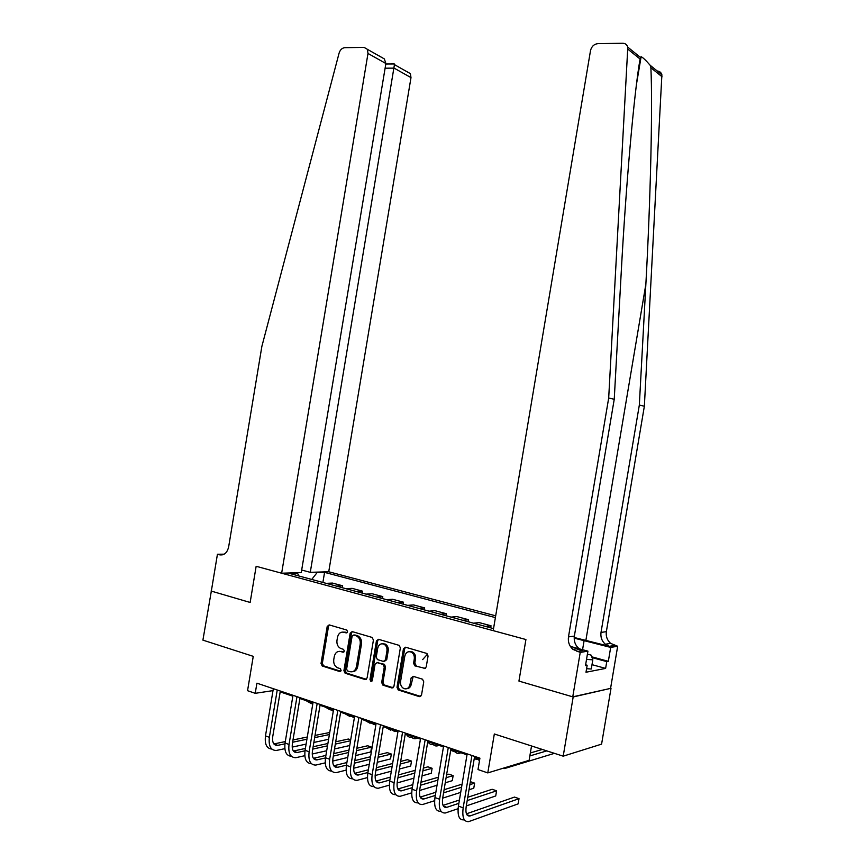 <?xml version="1.0" encoding="UTF-8"?>
<svg xmlns="http://www.w3.org/2000/svg" width="865" height="865" viewBox="0 0 865 865"><rect width="100%" height="100%" fill="white"/><g stroke="black" fill="none" stroke-linecap="round" stroke-linejoin="round"><path stroke-width="1.3" d="M347.557 631.785L346.811 630.055L329.165 624.887L327.197 626.465L321.034 663.477L322.202 665.996L339.707 671.532L341.113 670.44L340.28 668.656L337.534 667.758C334.647 666.212 333.393 663.498 333.76 659.638L334.279 656.535C335.263 652.621 337.393 650.945 340.659 651.518L342.929 652.21L344.335 651.118L343.546 649.356L340.55 648.393C337.793 646.804 336.593 644.144 336.972 640.403L337.491 637.3C338.475 633.375 340.594 631.688 343.87 632.229L346.151 632.899L347.557 631.785M424.055 668.613L426.218 666.991L428.056 656.048L426.932 653.486L405.555 647.204L403.436 648.826L397.003 687.34L398.257 689.978L419.363 696.639L421.525 695.038L423.742 681.836L422.52 679.198L413.254 676.344L411.113 677.955L410.032 684.464C409.048 688.086 407.004 689.459 403.901 688.583C401.36 687.178 400.246 684.831 400.56 681.523L404.809 656.146C405.88 652.329 408.042 650.988 411.297 652.124C413.611 653.583 414.616 655.865 414.292 658.957L413.578 663.206L414.746 665.801L425.331 668.44L415.005 665.899M211.352 591.011L202.907 640.132L253.25 656.351L247.552 690.692L255.229 693.319L256.916 683.177L479.913 758.162L477.999 769.558L487.784 772.91L529.11 760.335L531.532 745.965M573.181 696.963L611.014 688.28L572.749 696.844L518.935 681.09L573.181 696.963L563.202 756.172L494.326 733.985L487.784 772.91M211.038 591.022L250.147 602.462L256.148 566.294L525.92 639.527L518.935 681.09L525.92 639.527L493.201 630.639L590.503 50.624C591.574 46.451 594.017 44.126 597.856 43.65L622.703 43.25C625.309 43.326 627.006 44.645 627.806 47.175L608.69 398.008L568.478 636.91C567.84 641.906 569.311 646.058 572.9 649.356L580.231 652.415L572.749 696.844M373.431 640.024L372.08 637.418L352.174 631.601L350.152 633.202L343.913 670.656L345.103 673.219L365.052 679.522L367.106 677.944L373.431 640.024M378.492 639.3L399.262 645.398L400.354 647.928L393.932 686.377L391.834 687.956L382.914 685.145L381.681 682.528L384.265 667.034L383.098 664.461L377.118 662.622L375.053 664.212L372.372 680.268L370.836 681.339L369.982 679.512L376.426 640.911L378.492 639.3M611.014 688.28L601.586 744.138L563.202 756.172M495.688 615.815L328.732 571.765L410.994 77.612L394.137 68.14L385.12 68.194M298.868 575.971L297.528 573.214L289.602 573.463L493.537 628.606M297.528 573.214L295.884 572.771M315.476 572.176L317.098 572.608L311.735 579.442M322.883 582.459L324.57 572.37L317.098 572.608M324.57 572.37L495.386 617.599M280.173 691.881L292.857 696.163M299.896 698.531L312.957 702.931M320.039 705.31L333.501 709.851M340.637 712.252L354.509 716.923M361.689 719.345L375.994 724.156M383.227 726.589L397.965 731.552M405.253 734.007L420.444 739.132M427.786 741.597L443.453 746.873M450.849 749.36L467.014 754.81M474.453 757.318L479.751 759.102M255.229 693.319L273.005 690.616M342.335 587.724L342.648 585.81L332.484 583.075L326.148 583.345M362.186 593.087L362.511 591.163L352.131 588.362L345.87 588.676M382.46 598.569L382.784 596.623L372.188 593.768L366.003 594.125M403.177 604.17L403.501 602.202L392.678 599.283L386.568 599.683M424.337 609.901L424.672 607.9L413.6 604.927L407.588 605.37M445.962 615.75L446.297 613.728L434.998 610.679L429.062 611.177M468.073 621.73L468.408 619.686L456.85 616.572L451.022 617.113M490.682 627.839L491.028 625.773L479.199 622.595L473.469 623.189M342.648 585.81L336.355 586.102M362.511 591.163L356.283 591.498M382.784 596.623L376.643 597.001M403.501 602.202L397.435 602.624M424.672 607.9L418.692 608.376M446.297 613.728L440.426 614.247M468.408 619.686L462.634 620.259M491.028 625.773L485.351 626.401M347.103 632.661L342.875 632.055M339.534 651.334L343.913 651.961M329.349 624.941L328.505 626.346L322.342 663.304L323.521 665.823L340.724 671.251M352.315 631.645L351.45 633.072L345.211 670.472L346.411 673.035L366.317 679.306M353.525 635.061L352.109 636.175L346.616 669.099L347.449 670.894L349.957 671.683C353.277 672.3 355.439 670.624 356.445 666.666L360.218 644.057C360.586 640.381 359.429 637.732 356.737 636.089L354.077 635.007M352.552 671.705C355.277 671.5 356.996 669.77 357.732 666.493L356.445 666.666M354.812 634.932L358.024 635.948C360.716 637.591 361.873 640.241 361.494 643.906L357.732 666.493M377.205 662.612L384.363 664.288L385.531 666.85L382.946 682.323L384.19 684.929L393.121 687.751M378.589 639.322L377.702 640.76L371.258 679.317L371.993 681.069M386.947 650.956C387.271 647.863 386.277 645.614 383.995 644.198C380.849 643.138 378.762 644.479 377.724 648.209L376.253 657.032L377.41 659.584L383.39 661.411L385.466 659.811L386.947 650.956L388.212 650.794C388.526 647.712 387.542 645.463 385.26 644.057L382.373 643.755M384.59 661.249L386.731 659.649L385.466 659.811M388.212 650.794L386.731 659.649M409.469 651.637L412.54 651.961C414.854 653.421 415.849 655.692 415.535 658.784L414.822 663.033L416.249 665.715M406.82 688.702C409.177 688.508 410.659 687.015 411.275 684.258L410.032 684.464M413.221 676.333L411.275 684.258M405.599 647.215L404.69 648.674L398.257 687.124L399.511 689.762L420.704 696.444M312.708 704.456L309.746 701.85M311.043 703.45L305.918 700.563M271.837 749.09C266.68 748.571 264.56 744.17 265.479 735.899L273.329 688.691M284.844 748.668L276.292 750.474C270.756 750.398 268.453 746.008 269.361 737.304L277.232 690.01M280.314 691.048L272.735 736.634C272.118 742.44 273.654 745.36 277.351 745.414L284.942 743.846M292.619 742.235L306.913 739.24M314.655 737.629L329.392 734.536M329.727 732.504L315.022 735.423M277.719 745.349L273.881 743.943L285.299 741.575M292.997 739.975L307.28 737.023M328.592 739.294L313.854 742.451M306.102 744.116L292.175 747.101M301.669 570.035L310.275 572.327L394.44 64.626L410.388 73.655L410.994 77.612M310.275 572.327L328.732 571.765M211.33 591.109L250.147 602.462L256.148 566.294L281.644 573.214L301.247 572.608L385.887 63.513L367.993 53.457L367.376 49.316L364.068 47.38L344.767 47.683C342.064 47.997 340.183 49.802 339.102 53.089L261.868 346.4L228.641 546.939C227.192 552.811 224.186 555.449 219.634 554.833L217.439 554.238L211.33 591.109M217.439 554.238L224.186 554.173M281.644 573.214L367.993 53.457M407.166 71.773L410.388 73.655M378.459 55.522L384.352 58.928L385.887 63.513M393.889 63.956L394.44 64.626M657.227 70.995C659.606 71.19 661.152 72.455 661.887 74.779L644.36 406.226L639.332 405.069L601.013 632.412C600.407 637.159 601.845 641.106 605.316 644.23L609.328 646.306L574.198 637.494M639.332 405.069L645.863 284.239C650.556 199.772 652.729 106.449 650.891 67.751L650.188 65.308C645.798 60.247 642.771 57.382 641.116 56.712L640.078 59.025C634.196 91.841 625.903 185.121 621.167 273.47L614.237 399.284L574.36 636.099C573.733 641.052 575.193 645.16 578.771 648.426L582.891 650.599L577.052 651.55M614.237 399.284L608.69 398.008M644.36 406.226L606.354 631.666C605.749 636.38 607.176 640.295 610.636 643.387L617.675 646.252L610.604 688.172M591.768 656.816L608.333 661.314L606.765 661.606L592.049 657.605M585.616 664.817L587.173 665.239L585.994 672.246L605.619 668.407L606.765 661.606M587.173 665.239L585.497 665.553L587.919 651.15L580.231 652.415M617.675 646.252L610.679 647.409L574.176 638.143M608.333 661.314L610.679 647.409M576.274 648.815L582.891 650.599M570.37 646.425L587.919 651.15M605.619 668.407L592.006 664.666M640.176 62.302L639.559 62.194M333.274 711.246L329.111 708.37M330.322 709.927L325.208 707.051M354.358 717.82L348.876 715.02M350.022 716.534L344.886 713.679M375.972 724.286L374.307 724.632L369.074 721.821M370.134 723.281L364.998 720.459M291.386 756.291C286.229 755.859 284.12 751.436 285.061 743.024L292.997 695.309M304.804 755.696L295.83 757.697C290.359 757.664 288.088 753.253 289.029 744.462L296.987 696.649M300.036 697.677L292.359 743.759C291.732 749.62 293.246 752.561 296.9 752.582L304.988 750.809M312.752 749.101L327.511 745.835M335.328 744.105L350.541 740.743M350.693 739.824L348.4 739.024L335.707 741.802M293.419 751.058L305.377 748.441M313.141 746.744L327.889 743.511M349.741 745.522L334.517 748.971M326.689 750.744L312.211 754.021M311.346 763.644C306.199 763.308 304.112 758.865 305.075 750.301L313.098 702.066M325.218 762.854L315.801 765.082C310.394 765.093 308.167 760.649 309.129 751.771L317.174 703.44M320.18 704.456L312.427 751.036C311.778 756.962 313.271 759.913 316.882 759.913L325.5 757.913M333.328 756.075L348.573 752.518M356.466 750.669L371.582 747.133L367.679 745.771L356.867 748.268M313.389 758.324L325.91 755.426M333.739 753.62L348.973 750.096M370.771 751.955L371.582 747.133L370.771 751.955L355.645 755.577M347.752 757.47L332.701 761.07M331.76 771.148C326.613 770.92 324.537 766.455 325.521 757.74L333.652 708.976M346.087 770.153L336.204 772.629C330.863 772.683 328.678 768.217 329.662 759.254L337.815 710.381M357.505 636.554L357.937 635.905M340.778 711.376L332.928 758.475C332.268 764.455 333.728 767.428 337.296 767.396L346.465 765.147M354.38 763.19L370.123 759.286M378.091 757.318L391.337 754.042L387.358 752.647L378.513 754.81M333.804 765.752L346.897 762.541M354.801 760.605L370.544 756.756M390.526 758.919L391.337 754.042L390.526 758.919L377.27 762.27M369.29 764.282L353.666 768.239M396.743 731.141L394.851 731.563L389.704 728.773M390.677 730.168L385.541 727.368M352.617 778.814C347.492 778.705 345.427 774.218 346.433 765.352L354.661 716.047M367.452 777.592L357.072 780.338C351.796 780.435 349.665 775.959 350.671 766.887L358.91 717.474M361.84 718.458L353.893 766.087C353.212 772.131 354.639 775.116 358.164 775.051L367.917 772.51M375.907 770.412L392.18 766.152M400.225 764.044L411.513 761.092L407.447 759.665L400.668 761.427M354.672 773.332L368.371 769.785M376.351 767.72L392.624 763.503M410.691 766.012L411.513 761.092L410.691 766.012L399.392 769.039M391.337 771.191L375.129 775.537M587.422 654.135L591.184 655.151L592.817 659.822L591.271 669.002L586.589 668.721M592.817 659.822L586.535 659.411M417.698 738.202L415.838 738.634C413.675 739.024 411.989 738.094 410.778 735.866M411.599 737.207C409.426 737.586 407.739 736.666 406.528 734.439M373.95 786.653C368.836 786.674 366.782 782.165 367.809 773.126L376.145 723.27M389.304 785.16L378.394 788.22C373.193 788.372 371.117 783.874 372.145 774.705L380.492 724.729M383.379 725.703L375.324 773.861C374.632 779.971 376.026 782.976 379.497 782.868L389.866 780.014M397.932 777.776L414.768 773.105M422.888 770.845L432.111 768.293L427.948 766.833L423.353 768.098M376.016 781.084L390.342 777.148M398.408 774.943L415.232 770.326M431.267 773.267L432.111 768.293L431.267 773.267L422.044 775.883M413.913 778.186L397.1 782.955M439.117 745.414L437.279 745.879C435.149 746.279 433.495 745.36 432.316 743.121M432.954 744.419C430.813 744.819 429.159 743.9 427.97 741.662M427.57 654.048L422.661 659.606M395.77 794.665C390.656 794.838 388.634 790.307 389.683 781.084L398.116 730.655M411.686 792.87L400.203 796.287C395.089 796.492 393.056 791.962 394.116 782.695L402.571 732.158M405.404 733.109L397.251 781.819C396.548 787.993 397.9 791.01 401.317 790.87L412.324 787.647M420.476 785.247L437.885 780.133M446.091 777.711L453.141 775.635L448.903 774.153L446.578 774.835M397.846 788.999L412.832 784.641M420.974 782.274L438.371 777.213M453.141 775.635L452.298 780.673L445.248 782.793M437.03 785.258L419.611 790.491M461.013 752.788L459.207 753.264C457.109 753.696 455.487 752.788 454.341 750.539M454.785 751.771L450.687 750.301M418.022 802.871C412.962 803.12 410.983 798.579 412.064 789.226L420.595 738.223M434.598 800.72L422.52 804.537C417.492 804.796 415.514 800.244 416.606 790.88L425.158 739.759M427.937 740.689L419.687 789.95C418.963 796.2 420.282 799.228 423.645 799.055L435.322 795.422M443.561 792.848L461.575 787.226M469.868 784.631L474.625 783.149L470.365 781.657M420.185 797.098L435.852 792.264M444.08 789.723L462.094 784.166M474.625 783.149L473.771 788.231L469.014 789.756M460.71 792.394L442.675 798.146M532.516 746.29L531.424 746.603M479.47 760.768L476.864 758.129M477.091 759.308L474.193 758.875M440.75 811.273C435.776 811.586 433.852 807.013 434.965 797.562L443.615 745.954M458.082 808.699L445.356 812.981C440.404 813.295 438.49 808.721 439.615 799.249L448.275 747.533M451 748.441L442.653 798.287C441.896 804.601 443.183 807.651 446.481 807.434L458.872 803.336M467.197 800.579L496.586 790.826L492.153 789.28L467.749 797.271M443.042 805.369L459.434 800.006M496.586 790.826L495.721 795.962L466.3 805.921M529.856 755.934L546.788 750.885M530.353 752.972L542.333 749.447M554.422 753.339L504.533 768.563L502.338 768.477M464.008 819.869C459.131 820.236 457.271 815.652 458.407 806.094L467.165 753.88M474.615 756.388L466.149 806.807C465.381 813.197 466.613 816.257 469.857 816.009L519.022 798.665L518.146 803.866L468.722 821.62C463.878 821.999 462.018 817.403 463.164 807.824L471.944 755.491M519.022 798.665L514.491 797.087L466.451 813.835M345.167 632.099L343.87 632.229M343.697 652.124L342.929 652.21M341.956 651.367L340.659 651.518M340.529 671.413L339.707 671.532M323.629 665.866L322.31 666.039M322.342 663.304L321.034 663.477M328.505 626.346L327.197 626.465M346.865 632.823L346.151 632.899M366.295 679.328L365.052 679.522M346.53 673.078L345.221 673.262M345.211 670.472L343.913 670.656M351.45 633.072L350.152 633.202M361.494 643.906L360.218 644.057M357.234 635.645L355.947 635.775M393.088 687.751L391.834 687.956M384.32 684.983L383.054 685.188M382.946 682.323L381.681 682.528M385.531 666.85L384.265 667.034M384.157 664.201L382.892 664.385M378.394 662.449L377.118 662.622M371.258 679.317L369.982 679.512M377.702 640.76L376.426 640.911M414.822 663.033L413.578 663.206M415.535 658.784L414.292 658.957M412.356 677.749L411.113 677.955M420.606 696.412L419.363 696.639M399.652 689.816L398.397 690.032M398.257 687.124L397.003 687.34M404.69 648.674L403.436 648.826M265.479 735.899L269.361 737.304M222.727 554.8L219.634 554.833M645.863 284.239L585.919 640.122M574.36 636.099L568.478 636.91M601.013 632.412L606.354 631.666M639.516 62.421L640.154 62.421M662.082 76.78L650.891 67.751M640.078 59.025L628.001 49.294M609.328 646.306L614.615 645.452M582.567 649.702L584.135 640.392M285.061 743.024L289.029 744.462M293.473 751.123L297.268 752.518M305.075 750.301L309.129 751.771M313.487 758.464L317.239 759.838M325.521 757.74L329.662 759.254M333.955 765.968L337.653 767.32M346.433 765.352L350.671 766.887M354.866 773.634L358.521 774.975M367.809 773.126L372.145 774.705M376.264 781.473L379.843 782.793M389.683 781.084L394.116 782.695M398.138 789.496L401.663 790.783M412.064 789.226L416.606 790.88M420.52 797.703L423.98 798.968M434.965 797.562L439.615 799.249M443.421 806.094L446.816 807.337M458.407 806.094L463.164 807.824M466.862 814.689L470.182 815.9M323.521 665.823L322.202 665.996M346.411 673.035L345.103 673.219M358.024 635.948L356.737 636.089M384.19 684.929L382.914 685.145M384.363 664.288L383.098 664.461M371.885 681.166L370.836 681.339M385.26 644.057L383.995 644.198M415.989 665.618L414.746 665.801M412.54 651.961L411.297 652.124M399.511 689.762L398.257 689.978M274.119 744.224L277.351 745.414M367.376 49.316L384.352 58.928M394.278 63.956L385.812 64.01M641.116 56.712L636.456 84.381M605.316 644.23L610.636 643.387M578.771 648.426L572.9 649.356M661.887 74.779L650.188 65.308M640.392 57.371L627.806 47.175M293.7 751.415L296.9 752.582M313.725 758.746L316.882 759.913M334.182 766.249L337.296 767.396M355.093 773.926L358.164 775.051M376.48 781.765L379.497 782.868M398.354 789.788L401.317 790.87M420.725 797.984L423.645 799.055M443.626 806.385L446.481 807.434M467.068 814.981L469.857 816.009"/></g></svg>
